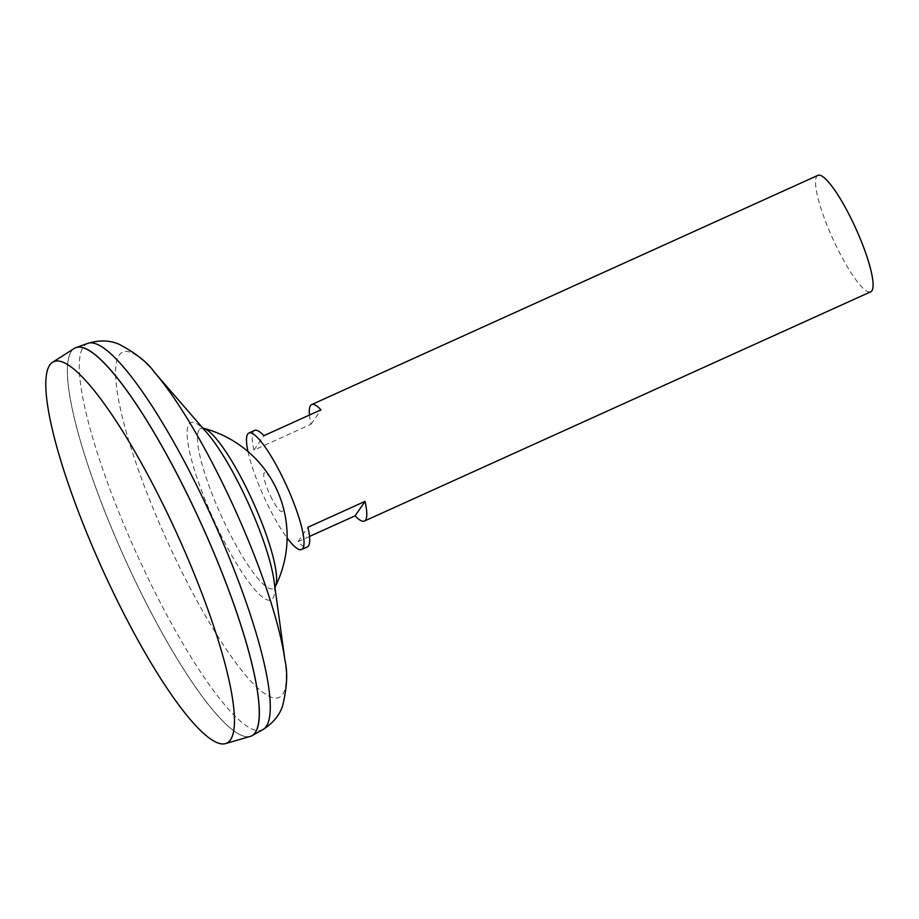 <?xml version="1.0" encoding="UTF-8"?>
<svg xmlns="http://www.w3.org/2000/svg" width="919" height="919" viewBox="0 0 919 919"><rect width="100%" height="100%" fill="white"/><g stroke="black" fill="none" stroke-linecap="round" stroke-linejoin="round"><path stroke-width="0.69" stroke-dasharray="4.59 3.45" d="M270.577 496.134A21.309 4.193 -114.4 0 0 282.512 511.194A21.309 4.193 -114.4 0 0 276.091 488.115A21.309 4.193 -114.4 0 0 264.155 473.044A21.309 4.193 -114.4 0 0 270.577 496.134M247.981 451.528A63.928 12.59 -114.4 0 0 266.958 503.279A63.928 12.59 -114.4 0 0 287.107 537.948M309.508 536.455L298.009 541.659A63.928 12.59 -114.4 0 0 307.314 546.908M817.921 175.357A63.928 12.59 -114.4 0 0 836.014 245.614A63.928 12.59 -114.4 0 0 870.661 291.828M84.927 348.301A213.059 41.964 -114.4 0 0 75.484 347.83A213.059 41.964 -114.4 0 0 135.725 581.991A213.093 41.975 -114.4 0 0 250.117 736.464M74.382 348.37A213.093 41.975 -114.4 0 0 135.725 582.003A213.059 41.964 -114.4 0 0 251.209 736.016A213.059 41.964 -114.4 0 0 190.934 501.866A213.059 41.964 -114.4 0 0 75.45 347.853A213.059 41.964 -114.4 0 0 135.759 581.98A213.059 41.964 -114.4 0 0 251.243 736.004A213.059 41.964 -114.4 0 0 257.125 728.595M75.45 347.796A213.093 41.975 -114.4 0 0 135.759 581.991A213.093 41.975 -114.4 0 0 251.243 736.05M199.147 429.851A87.937 17.323 -114.4 0 0 225.626 525.105A87.937 17.323 -114.4 0 0 274.907 587.275A87.937 17.323 -114.4 0 0 275.332 586.54L274.494 588.826L274.046 580.934A97.403 19.184 -114.4 0 1 218.285 529.654A97.403 19.184 -114.4 0 1 187.533 439.925A97.403 19.184 -114.4 0 1 207.062 432.998L201.422 427.45L203.696 428.334A87.937 17.323 -114.4 0 0 199.147 429.851M254.574 430.437A63.928 12.59 -114.4 0 0 253.943 450.115L311.047 424.256A63.928 12.59 65.6 0 1 309.473 415.043M298.009 541.659L307.945 527.242M311.047 424.256L320.984 409.84M253.943 450.115L263.891 435.686M87.96 343.315A212.048 41.769 -114.4 0 0 147.316 576.615A212.048 41.769 -114.4 0 0 262.868 729.606M154.484 372.321A189.716 37.369 -114.4 0 0 116.437 385.819A189.716 37.369 -114.4 0 0 176.345 560.59A189.716 37.369 -114.4 0 0 284.959 660.474"/><path stroke-width="1.38" d="M287.107 537.948A63.928 12.59 -114.4 0 0 301.604 549.493A63.928 12.59 -114.4 0 0 283.523 479.236A63.928 12.59 -114.4 0 0 248.865 433.021A63.928 12.59 -114.4 0 0 247.981 451.528M301.604 549.493L307.314 546.908A63.928 12.59 -114.4 0 0 307.945 527.242L365.038 501.383A63.928 12.59 65.6 0 1 364.406 521.062A63.928 12.59 65.6 0 1 355.102 515.812L309.508 536.455M364.406 521.062L870.661 291.828A63.928 12.59 -114.4 0 0 852.579 221.571A63.928 12.59 -114.4 0 0 817.921 175.357L311.667 404.59A63.928 12.59 65.6 0 1 320.984 409.84L263.891 435.686A63.928 12.59 -114.4 0 0 254.574 430.437L248.865 433.021M112.98 591.825A209.44 41.252 -114.4 0 0 225.408 743.643A209.44 41.252 -114.4 0 0 167.247 513.066A209.44 41.252 -114.4 0 0 52.693 362.212A209.44 41.252 -114.4 0 0 112.98 591.825M225.408 743.643L250.117 736.464A213.093 41.975 -114.4 0 0 190.934 501.866A213.093 41.975 -114.4 0 0 74.382 348.37L52.693 362.212M257.125 728.595A213.059 41.964 -114.4 0 0 190.968 501.854A213.093 41.975 -114.4 0 0 76.105 347.531A213.093 41.975 -114.4 0 0 75.45 347.796M251.243 736.05A213.093 41.975 -114.4 0 0 251.886 735.728A213.093 41.975 -114.4 0 0 190.968 501.843A213.059 41.964 -114.4 0 0 84.927 348.301M203.696 428.334A111.9 111.9 0 0 1 275.332 586.54L275.332 586.54A87.937 17.323 -114.4 0 0 248.417 492.033A87.937 17.323 -114.4 0 0 203.696 428.334L202.777 428.047M309.473 415.043A63.928 12.59 65.6 0 1 311.667 404.59M355.102 515.812L365.038 501.383M284.959 660.474A189.716 37.369 -114.4 0 0 225.5 489.241A189.716 37.369 -114.4 0 0 154.484 372.321L207.062 432.998A97.403 19.184 -114.4 0 1 243.524 493.021A97.403 19.184 -114.4 0 1 274.046 580.934L284.959 660.474C287.865 672.249 287.096 687.355 282.615 705.781C279.571 715.269 272.989 723.219 262.868 729.606A212.048 41.769 -114.4 0 0 202.26 496.869A212.048 41.769 -114.4 0 0 87.96 343.315L76.105 347.531M262.868 729.606L251.886 735.728M275.332 586.54L274.942 587.413M154.484 372.321C147.557 362.362 135.69 352.988 118.896 344.188C109.752 340.214 99.436 339.927 87.96 343.315"/></g></svg>
